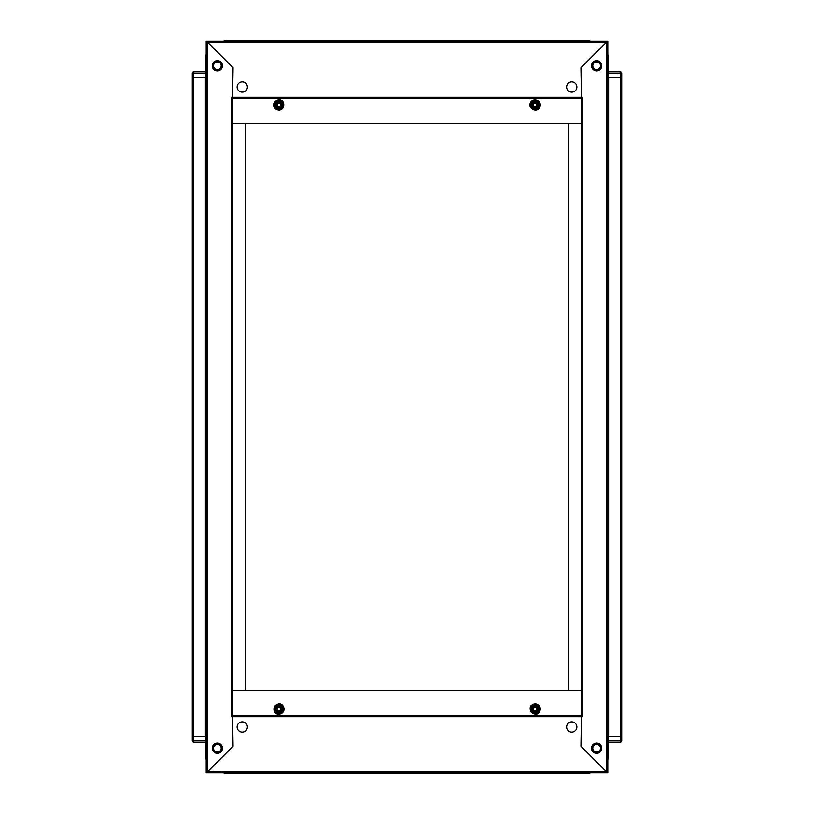 <?xml version="1.0" encoding="UTF-8"?>
<svg xmlns="http://www.w3.org/2000/svg" width="814" height="814" viewBox="0 0 814 814"><rect width="100%" height="100%" fill="white"/><g stroke="black" fill="none" stroke-linecap="round" stroke-linejoin="round"><path stroke-width="1.22" d="M217.348 743.823A4.396 4.396 0 0 0 212.963 748.219A4.396 4.396 0 0 0 217.348 752.614A4.396 4.396 0 0 0 221.744 748.219A4.396 4.396 0 0 0 217.348 743.823M217.348 744.372A3.846 3.846 0 0 0 213.512 748.219A3.846 3.846 0 0 0 217.348 752.065A3.846 3.846 0 0 0 221.194 748.219A3.846 3.846 0 0 0 217.348 744.372M589.143 772.751L589.143 773.3A1.465 1.465 0 0 0 590.282 772.751A1.465 1.465 0 0 1 589.143 773.3L584.93 773.3L584.93 772.751L584.93 773.3L229.07 773.3L229.07 772.751L229.07 773.3L224.857 773.3A1.465 1.465 0 0 1 223.718 772.751A1.465 1.465 0 0 0 224.857 773.3L224.857 772.751M205.454 740.72L205.454 742.185L193.732 742.185A1.465 1.465 0 0 1 192.277 740.72L192.277 736.507L193.732 736.507L193.732 740.72L205.454 740.72L205.454 736.507L193.732 736.507M206.186 757.559L205.454 757.559A2.564 2.564 0 0 0 206.186 759.35A2.564 2.564 0 0 1 205.454 757.559L205.454 56.441A2.564 2.564 0 0 1 206.186 54.65A2.564 2.564 0 0 0 205.454 56.441L206.186 56.441M277.269 708.129A1.832 1.832 0 0 1 279.772 707.458A1.832 1.832 0 0 1 280.443 709.961A1.832 1.832 0 0 1 277.94 710.632A1.832 1.832 0 0 1 277.269 708.129M280.749 710.134A2.188 2.188 0 0 0 279.955 707.152A2.188 2.188 0 0 0 276.964 707.956A2.188 2.188 0 0 0 277.767 710.937A2.188 2.188 0 0 0 280.749 710.134M280.759 710.144A2.198 2.198 0 0 0 279.955 707.142A2.198 2.198 0 0 0 276.953 707.946A2.198 2.198 0 0 0 277.757 710.948A2.198 2.198 0 0 0 280.759 710.144M276.16 707.488A3.114 3.114 0 0 0 277.299 711.741A3.114 3.114 0 0 0 281.552 710.602A3.114 3.114 0 0 0 280.413 706.349A3.114 3.114 0 0 0 276.16 707.488M275.692 707.213L276.75 705.382L280.972 705.382L276.75 705.382L274.633 709.045L276.75 712.708L274.42 709.045L276.638 705.199L281.084 705.199L283.303 709.045L281.084 712.891L276.638 712.891L274.42 709.045M281.084 712.891L276.75 712.708L280.972 712.708L283.089 709.045L280.972 705.382L283.089 709.045L282.031 710.876M247.375 726.983A5.128 5.128 0 0 0 242.246 721.865A5.128 5.128 0 0 0 237.118 726.983A5.128 5.128 0 0 0 242.246 732.112A5.128 5.128 0 0 0 247.375 726.983M566.625 726.983A5.128 5.128 0 0 0 571.754 732.112A5.128 5.128 0 0 0 576.882 726.983A5.128 5.128 0 0 0 571.754 721.865A5.128 5.128 0 0 0 566.625 726.983M606.338 771.641L580.942 746.245L581.45 716.737L232.55 716.737L233.058 746.245L207.662 771.641L606.338 771.641L606.349 772.751L606.338 771.641M232.55 716.737L232.55 715.638L581.45 715.638L232.55 715.638L232.55 98.362L581.45 98.362L232.55 98.362L232.55 97.263L581.45 97.263L580.942 67.755L606.338 42.359L207.662 42.359L233.058 67.755L232.55 97.263L231.441 97.263L231.441 716.737L232.55 716.737L232.55 746.753L207.295 772.008L207.285 772.751L206.186 772.751L207.295 772.008L207.295 41.992L232.55 67.247L232.55 97.263M581.45 715.638L581.45 716.737L582.559 716.737L582.559 97.263L581.45 97.263L581.45 715.638L232.55 715.628M232.55 690.374L581.45 690.374L581.45 123.626L232.55 123.626L232.55 690.374L232.55 123.626L245.36 123.626L245.36 690.374L232.55 690.374M207.651 772.751L207.662 771.641L207.651 772.751L606.349 772.751M192.277 736.507L192.277 77.493L193.447 77.493L193.447 736.507L192.277 736.507L192.277 73.28A1.465 1.465 0 0 1 193.732 71.815L205.454 71.815M206.186 736.507L205.454 736.507M280.413 708.149A1.791 1.791 0 0 1 279.751 710.602A1.791 1.791 0 0 1 277.309 709.94A1.791 1.791 0 0 1 277.961 707.498A1.791 1.791 0 0 1 280.413 708.149M621.723 77.493L620.268 77.493L620.268 73.28L608.546 73.28L608.546 71.815L620.268 71.815A1.465 1.465 0 0 1 621.723 73.28L621.723 736.507L620.553 736.507L620.553 77.493L621.723 77.493L621.723 740.72A1.465 1.465 0 0 1 620.268 742.185L608.546 742.185L608.546 736.507L608.546 757.559A2.564 2.564 0 0 1 607.814 759.35A2.564 2.564 0 0 0 608.546 757.559L607.814 757.559M607.814 77.493L608.546 77.493L608.546 736.507L621.723 736.507M536.691 709.94A1.791 1.791 0 0 1 534.249 710.602A1.791 1.791 0 0 1 533.587 708.149A1.791 1.791 0 0 1 536.039 707.498A1.791 1.791 0 0 1 536.691 709.94M533.587 105.851A1.791 1.791 0 0 1 534.249 103.398A1.791 1.791 0 0 1 536.691 104.06A1.791 1.791 0 0 1 536.039 106.502A1.791 1.791 0 0 1 533.587 105.851M536.731 105.871A1.832 1.832 0 0 1 534.228 106.542A1.832 1.832 0 0 1 533.557 104.039A1.832 1.832 0 0 1 536.06 103.368A1.832 1.832 0 0 1 536.731 105.871M533.251 103.866A2.188 2.188 0 0 0 534.045 106.848A2.188 2.188 0 0 0 537.037 106.044A2.188 2.188 0 0 0 536.233 103.063A2.188 2.188 0 0 0 533.251 103.866M533.241 103.856A2.198 2.198 0 0 0 534.045 106.858A2.198 2.198 0 0 0 537.047 106.054A2.198 2.198 0 0 0 536.243 103.052A2.198 2.198 0 0 0 533.241 103.856M537.84 106.512A3.114 3.114 0 0 0 536.701 102.259A3.114 3.114 0 0 0 532.448 103.398A3.114 3.114 0 0 0 533.587 107.651A3.114 3.114 0 0 0 537.84 106.512M538.308 106.787L537.25 108.618L533.028 108.618L537.25 108.618L539.367 104.955L537.25 101.292L539.58 104.955L537.362 108.801L532.916 108.801L530.697 104.955L532.916 101.109L537.362 101.109L539.58 104.955M532.916 101.109L537.25 101.292L533.028 101.292L530.911 104.955L533.028 108.618L530.911 104.955L531.969 103.124M592.806 748.219A3.846 3.846 0 0 0 596.652 752.065A3.846 3.846 0 0 0 600.488 748.219A3.846 3.846 0 0 0 596.652 744.372A3.846 3.846 0 0 0 592.806 748.219M280.443 104.039A1.832 1.832 0 0 1 279.772 106.542A1.832 1.832 0 0 1 277.269 105.871A1.832 1.832 0 0 1 277.94 103.368A1.832 1.832 0 0 1 280.443 104.039M276.964 106.044A2.188 2.188 0 0 0 279.955 106.848A2.188 2.188 0 0 0 280.749 103.866A2.188 2.188 0 0 0 277.767 103.063A2.188 2.188 0 0 0 276.964 106.044M276.953 106.054A2.198 2.198 0 0 0 279.955 106.858A2.198 2.198 0 0 0 280.759 103.856A2.198 2.198 0 0 0 277.757 103.052A2.198 2.198 0 0 0 276.953 106.054M281.552 103.398A3.114 3.114 0 0 0 277.299 102.259A3.114 3.114 0 0 0 276.16 106.512A3.114 3.114 0 0 0 280.413 107.651A3.114 3.114 0 0 0 281.552 103.398M282.031 103.124L283.089 104.955L280.972 108.618L283.089 104.955L280.972 101.292L276.75 101.292L281.084 101.109L283.303 104.955L281.084 108.801L276.638 108.801L274.42 104.955L276.638 101.109L281.084 101.109M274.42 104.955L276.75 101.292L274.633 104.955L276.75 108.618L280.972 108.618L276.75 108.618L275.692 106.787M596.652 70.177A4.396 4.396 0 0 0 601.037 65.781A4.396 4.396 0 0 0 596.652 61.386A4.396 4.396 0 0 0 592.256 65.781A4.396 4.396 0 0 0 596.652 70.177M596.652 69.628A3.846 3.846 0 0 0 600.488 65.781A3.846 3.846 0 0 0 596.652 61.935A3.846 3.846 0 0 0 592.806 65.781A3.846 3.846 0 0 0 596.652 69.628M224.857 41.249L224.857 40.7A1.465 1.465 0 0 0 223.718 41.249A1.465 1.465 0 0 1 224.857 40.7L229.07 40.7L229.07 41.249L229.07 40.7L584.93 40.7L584.93 41.249L584.93 40.7L589.143 40.7A1.465 1.465 0 0 1 590.282 41.249A1.465 1.465 0 0 0 589.143 40.7L589.143 41.249M607.814 56.441L608.546 56.441A2.564 2.564 0 0 0 607.814 54.65A2.564 2.564 0 0 1 608.546 56.441L608.546 77.493L620.268 77.493M608.546 73.28L608.546 77.493M566.625 87.017A5.128 5.128 0 0 0 571.754 92.135A5.128 5.128 0 0 0 576.882 87.017A5.128 5.128 0 0 0 571.754 81.888A5.128 5.128 0 0 0 566.625 87.017M247.375 87.017A5.128 5.128 0 0 0 242.246 81.888A5.128 5.128 0 0 0 237.118 87.017A5.128 5.128 0 0 0 242.246 92.135A5.128 5.128 0 0 0 247.375 87.017M232.55 98.362L581.45 98.362M581.45 98.372L581.45 122.527M207.651 42.348L207.651 41.249L207.651 42.348M606.349 41.249L606.338 42.359L606.349 41.249L207.651 41.249M583.282 41.249L230.718 41.249M277.309 104.06A1.791 1.791 0 0 1 279.751 103.398A1.791 1.791 0 0 1 280.413 105.851A1.791 1.791 0 0 1 277.961 106.502A1.791 1.791 0 0 1 277.309 104.06M596.652 743.09A5.128 5.128 0 0 1 601.77 748.219A5.128 5.128 0 0 1 596.652 753.347A5.128 5.128 0 0 1 591.524 748.219A5.128 5.128 0 0 1 596.652 743.09M596.652 60.653A5.128 5.128 0 0 1 601.77 65.781A5.128 5.128 0 0 1 596.652 70.91A5.128 5.128 0 0 1 591.524 65.781A5.128 5.128 0 0 1 596.652 60.653M581.45 97.263L581.45 67.247L606.705 41.992L606.715 41.249L607.814 41.249L606.705 41.992L606.705 772.008L581.45 746.753L581.45 716.737M607.814 772.751L606.715 772.751L606.705 772.008L607.814 772.751L607.814 41.249M581.45 123.626L581.45 690.374L568.64 690.374L568.64 123.626L581.45 123.626M533.557 709.961A1.832 1.832 0 0 1 534.228 707.458A1.832 1.832 0 0 1 536.731 708.129A1.832 1.832 0 0 1 536.06 710.632A1.832 1.832 0 0 1 533.557 709.961M537.037 707.956A2.188 2.188 0 0 0 534.045 707.152A2.188 2.188 0 0 0 533.251 710.134A2.188 2.188 0 0 0 536.233 710.937A2.188 2.188 0 0 0 537.037 707.956M537.047 707.946A2.198 2.198 0 0 0 534.045 707.142A2.198 2.198 0 0 0 533.241 710.144A2.198 2.198 0 0 0 536.243 710.948A2.198 2.198 0 0 0 537.047 707.946M532.448 710.602A3.114 3.114 0 0 0 536.701 711.741A3.114 3.114 0 0 0 537.84 707.488A3.114 3.114 0 0 0 533.587 706.349A3.114 3.114 0 0 0 532.448 710.602M531.969 710.876L530.911 709.045L533.028 705.382L530.911 709.045L533.028 712.708L537.25 712.708L532.916 712.891L530.697 709.045L532.916 705.199L537.362 705.199L539.58 709.045L537.362 712.891L532.916 712.891M539.58 709.045L537.25 712.708L539.367 709.045L537.25 705.382L533.028 705.382L537.25 705.382L538.308 707.213M217.348 70.91A5.128 5.128 0 0 1 212.23 65.781A5.128 5.128 0 0 1 217.348 60.653A5.128 5.128 0 0 1 222.476 65.781A5.128 5.128 0 0 1 217.348 70.91M217.348 753.347A5.128 5.128 0 0 1 212.23 748.219A5.128 5.128 0 0 1 217.348 743.09A5.128 5.128 0 0 1 222.476 748.219A5.128 5.128 0 0 1 217.348 753.347M206.186 41.249L207.285 41.249L207.295 41.992L206.186 41.249L206.186 772.751M221.194 65.781A3.846 3.846 0 0 0 217.348 61.935A3.846 3.846 0 0 0 213.512 65.781A3.846 3.846 0 0 0 217.348 69.628A3.846 3.846 0 0 0 221.194 65.781M205.454 73.28L193.732 73.28L193.732 77.493L205.454 77.493M193.732 77.493L192.277 77.493M193.732 742.185A1.465 1.465 0 0 1 192.277 740.72L193.732 740.72L193.732 742.185M274.593 706.583A4.925 4.925 0 0 0 276.394 713.308A4.925 4.925 0 0 0 283.13 711.507A4.925 4.925 0 0 0 281.318 704.782A4.925 4.925 0 0 0 274.593 706.583M205.382 77.493L205.382 736.507M608.618 736.507L608.618 77.493M539.407 107.417A4.925 4.925 0 0 0 537.606 100.692A4.925 4.925 0 0 0 530.87 102.493A4.925 4.925 0 0 0 532.682 109.218A4.925 4.925 0 0 0 539.407 107.417M592.104 748.219A4.548 4.548 0 0 1 596.652 743.681A4.548 4.548 0 0 1 601.19 748.219A4.548 4.548 0 0 1 596.652 752.767A4.548 4.548 0 0 1 592.104 748.219M600.936 748.219A4.284 4.284 0 0 0 596.652 743.935A4.284 4.284 0 0 0 592.358 748.219A4.284 4.284 0 0 0 596.652 752.502A4.284 4.284 0 0 0 600.936 748.219M608.546 740.72L621.723 740.72A1.465 1.465 0 0 1 620.268 742.185L620.268 736.507M283.13 102.493A4.925 4.925 0 0 0 276.394 100.692A4.925 4.925 0 0 0 274.593 107.417A4.925 4.925 0 0 0 281.318 109.218A4.925 4.925 0 0 0 283.13 102.493M620.268 71.815A1.465 1.465 0 0 1 621.723 73.28L620.268 73.28L620.268 71.815M530.87 711.507A4.925 4.925 0 0 0 537.606 713.308A4.925 4.925 0 0 0 539.407 706.583A4.925 4.925 0 0 0 532.682 704.782A4.925 4.925 0 0 0 530.87 711.507M221.896 65.781A4.548 4.548 0 0 1 217.348 70.319A4.548 4.548 0 0 1 212.81 65.781A4.548 4.548 0 0 1 217.348 61.233A4.548 4.548 0 0 1 221.896 65.781M213.065 65.781A4.284 4.284 0 0 0 217.348 70.065A4.284 4.284 0 0 0 221.642 65.781A4.284 4.284 0 0 0 217.348 61.498A4.284 4.284 0 0 0 213.065 65.781M192.277 73.28A1.465 1.465 0 0 1 193.732 71.815L193.732 73.28L192.277 73.28M283.364 711.65C281.379 715.547 271.937 716.005 274.359 706.45C281.278 699.582 285.795 707.915 283.364 711.65M530.636 102.35C530.362 101.923 533.892 97.761 538.837 101.292C540.506 103.205 540.781 105.291 539.641 107.55C536.568 113.522 527.004 107.997 530.636 102.35M274.359 107.55C270.726 101.903 280.291 96.388 283.364 102.35L283.506 107.285C281.42 110.338 278.795 110.918 275.631 109.025L274.359 107.55M539.641 706.45C541.849 709.95 538.125 718.579 530.636 711.65C529.039 705.066 531.918 705.392 533.129 704.252C535.846 703.357 538.023 704.09 539.641 706.45"/></g></svg>
